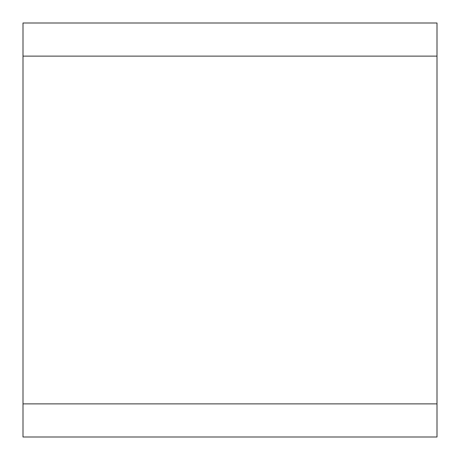 <?xml version="1.0" encoding="UTF-8"?>
<svg xmlns="http://www.w3.org/2000/svg" width="460" height="460" viewBox="0 0 460 460"><rect width="100%" height="100%" fill="white"/><g stroke="black" fill="none" stroke-linecap="round" stroke-linejoin="round"><path stroke-width="0.69" d="M437 403.88L437 23L23 23L23 437L437 437L437 403.88L23 403.88M437 56.12L23 56.12"/></g></svg>

